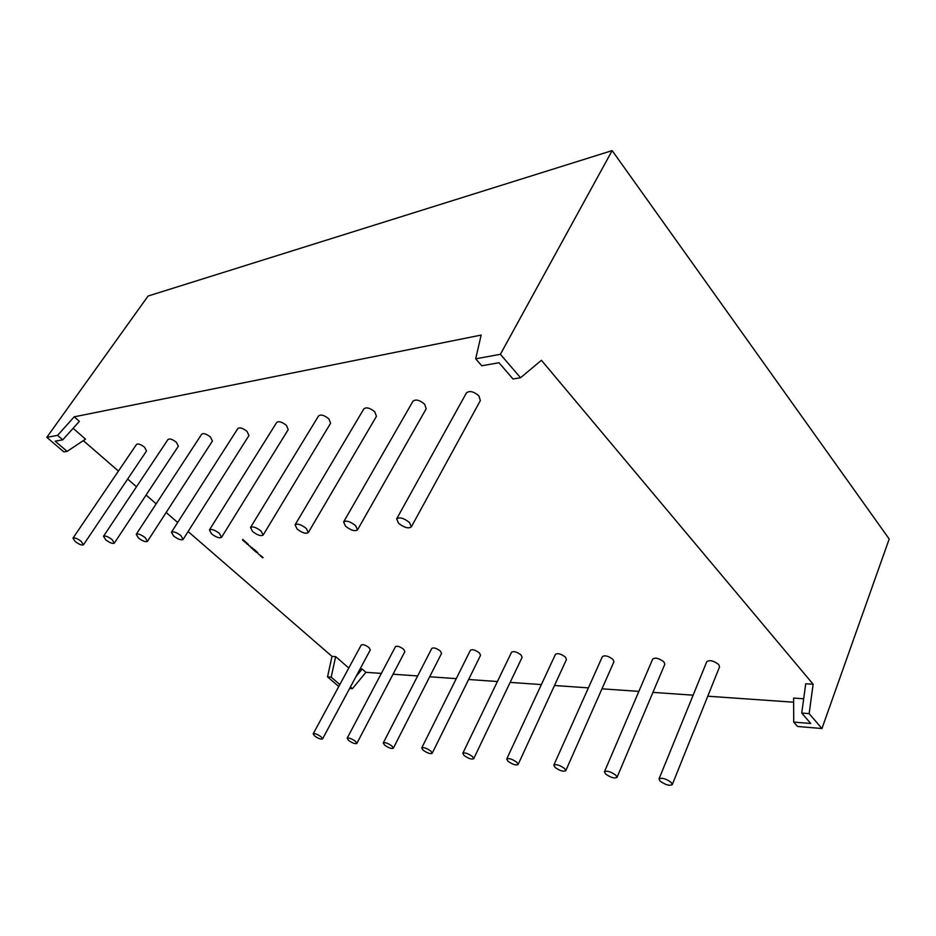 <?xml version="1.0" encoding="UTF-8"?>
<svg xmlns="http://www.w3.org/2000/svg" width="936" height="936" viewBox="0 0 936 936"><rect width="100%" height="100%" fill="white"/><g stroke="black" fill="none" stroke-linecap="round" stroke-linejoin="round"><path stroke-width="1.4" d="M357.517 529.87L426.184 408.786L424.663 404.235C419.714 400.046 415.818 399.04 412.987 401.193L343.617 521.96C346.273 520.252 350.275 521.481 355.598 525.646L357.517 529.87C354.861 531.59 350.871 530.373 345.56 526.219L343.617 521.96M308.318 532.584L376.447 416.321L374.833 411.887C370.118 407.956 366.467 406.938 363.87 408.845L295.074 524.839C297.496 523.341 301.24 524.546 306.306 528.466L308.318 532.584C305.896 534.082 302.152 532.888 297.098 528.992L295.074 524.839M263.156 535.053L330.607 423.248L328.91 418.93C324.406 415.221 320.966 414.215 318.579 415.9L250.497 527.495C252.72 526.172 256.242 527.354 261.074 531.051L263.156 535.053C260.933 536.375 257.423 535.205 252.603 531.531L250.497 527.495M221.551 537.322L288.229 429.636L286.463 425.447C282.145 421.937 278.893 420.931 276.693 422.44L209.418 529.952C211.454 528.77 214.789 529.94 219.398 533.426L221.551 537.322C219.515 538.492 216.193 537.346 211.583 533.871L209.418 529.952M183.105 539.417L248.941 435.556L247.104 431.484C242.974 428.161 239.885 427.167 237.849 428.524L171.44 532.221C173.324 531.18 176.483 532.315 180.905 535.626L183.105 539.417C181.221 540.458 178.074 539.335 173.663 536.035L171.44 532.221M147.467 541.347L212.413 441.055L210.518 437.1C206.54 433.941 203.603 432.959 201.708 434.175L136.223 534.339C137.978 533.403 140.973 534.514 145.22 537.662L147.467 541.347C145.724 542.272 142.74 541.172 138.505 538.048L136.223 534.339M114.344 543.126L178.355 446.18L176.413 442.33C172.575 439.323 169.779 438.364 168.012 439.464L103.486 536.305C105.113 535.474 107.968 536.562 112.051 539.557L114.344 543.126C112.729 543.968 109.875 542.892 105.803 539.908L103.486 536.305M83.479 544.799L146.531 450.953L144.542 447.221C140.845 444.343 138.165 443.407 136.527 444.401L72.973 538.153C74.494 537.404 77.22 538.457 81.151 541.312L83.479 544.799C81.958 545.548 79.244 544.495 75.313 541.651L72.973 538.153M565.742 770.749L613.922 661.799L612.975 659.447C608.435 655.984 604.902 655.036 602.398 656.592L553.819 765.157L554.966 767.333C559.751 770.761 563.343 771.896 565.742 770.749L564.63 768.585C559.822 765.145 556.218 763.998 553.819 765.157M518.099 764.525L566.467 659.506L565.461 657.142C561.109 653.855 557.786 652.907 555.457 654.322L506.715 759.014L507.92 761.19C512.495 764.443 515.888 765.566 518.099 764.525L516.918 762.36C512.331 759.096 508.938 757.973 506.715 759.014M616.988 777.43L664.817 664.256L663.928 661.916C659.166 658.265 655.422 657.306 652.708 659.038L604.457 771.767L605.533 773.932C610.553 777.547 614.379 778.705 616.988 777.43L615.935 775.289C610.892 771.65 607.066 770.48 604.457 771.767M672.259 784.625L719.538 666.888L718.719 664.56C713.712 660.711 709.722 659.751 706.774 661.682L659.038 778.904L660.044 781.045C665.332 784.859 669.404 786.053 672.259 784.625L671.276 782.508C665.964 778.67 661.892 777.465 659.038 778.904M411.325 526.898L480.355 400.573L478.94 395.905C473.721 391.435 469.556 390.441 466.444 392.898L396.677 518.837C399.613 516.871 403.896 518.111 409.523 522.569L411.325 526.898C408.4 528.863 404.13 527.635 398.514 523.201L396.677 518.837M432.186 753.293L480.554 655.317L479.443 652.977C475.453 649.982 472.446 649.069 470.434 650.227L421.726 747.946L423.037 750.11C427.237 753.07 430.279 754.135 432.186 753.293L430.899 751.14C426.687 748.168 423.634 747.103 421.726 747.946M473.686 758.722L522.112 657.341L521.048 654.989C516.883 651.854 513.724 650.929 511.559 652.205L462.793 753.293L464.045 755.469C468.421 758.569 471.639 759.658 473.686 758.722L472.446 756.557C468.058 753.445 464.841 752.357 462.793 753.293M393.331 748.203L441.558 653.41L440.388 651.082C436.55 648.215 433.696 647.314 431.812 648.379L383.257 742.95L384.614 745.103C388.651 747.934 391.552 748.964 393.331 748.203L391.985 746.062C387.937 743.219 385.024 742.178 383.257 742.95M356.85 743.418L404.867 651.608L403.662 649.303C399.964 646.565 397.238 645.676 395.472 646.647L347.139 738.258L348.543 740.388C352.427 743.102 355.189 744.108 356.85 743.418L355.469 741.3C351.573 738.574 348.8 737.568 347.139 738.258M322.557 738.913L370.305 649.912L369.065 647.63C365.485 644.998 362.875 644.132 361.226 645.009L313.174 733.847L314.613 735.965C318.357 738.562 321.001 739.545 322.557 738.913L321.13 736.819C317.374 734.21 314.718 733.216 313.174 733.847M259.646 554.884L261.027 555.855L259.646 554.884M254.92 550.894L255.61 551.503L254.299 550.567L255.575 550.52L256.394 551.48L255.236 550.883M253.27 548.742L251.562 548.133L253.27 548.742M250.029 546.016L248.672 545.501L250.029 546.016M248.403 544.436L246.554 543.676L246.776 542.985L247.9 543.991L247.396 544.424M244.413 540.891L242.564 540.13L242.775 539.44L243.91 540.446L243.418 540.879M67.123 451.398L63.882 451.924L46.8 437.346L57.576 435.369L62.759 439.826L55.165 441.172L67.123 451.398L85.55 439.136L73.102 428.314M339.838 684.555L331.18 677.161L335.661 656.604L331.999 656.393L188.101 531.531M177.676 522.487L166.152 512.483M156.172 503.825L146.074 495.062M136.504 486.755L127.647 479.068M118.439 471.077L83.327 440.61M335.661 656.604L348.777 668.012M350.438 686.942L352.439 688.662L365.917 672.317L362.185 669.064L360.114 668.924M365.917 672.317L381.35 673.405M393.05 674.212L417.655 675.932M429.671 676.775L456.277 678.635M468.62 679.501L497.425 681.513M510.143 682.402L541.371 684.579M554.498 685.503L588.405 687.866M601.977 688.814L638.855 691.388M652.93 692.371L693.131 695.179M707.768 696.208L793.634 702.199M793.716 722.089L810.728 723.481L801.731 713.068L809.149 713.642L821.948 728.536L797.542 726.465L793.716 722.089L793.611 698.08L803.685 698.759M809.149 713.642L813.127 684.216L805.732 683.783L801.731 713.068M813.127 684.216L541.429 360.29L520.545 377.746L513.01 378.975L498.982 362.735L481.771 365.777L475.687 358.827L500.397 354.299L612.156 150.602L148.087 296.033L46.8 437.346M62.759 439.826L79.361 421.329L74.225 416.824L481.151 335.076L475.687 358.827M246.414 542.669L244.179 541.57L244.776 541.219L245.911 542.225L245.407 542.658M251.831 547.501L250.298 546.893L251.831 547.501M254.475 549.549L253.633 549.748L254.077 550.368L253.024 549.432L254.662 549.713L253.317 549.42M257.482 552.228L257.704 553.012L255.68 551.795L257.482 552.228M259.307 554.744L258.266 553.901L259.307 554.744M262.712 557.423L260.606 556.183L262.712 557.423M57.576 435.369L74.225 416.824M331.18 677.161L327.53 676.88L331.999 656.393M821.948 728.536L889.2 538.996L612.156 150.602M338.785 686.486L327.53 676.88M352.439 688.662L349.643 688.416M520.545 377.746L500.397 354.299M356.043 676.494L362.185 669.064M243.84 540.376L243.22 540.446M245.84 542.155L245.22 542.213M247.829 543.933L247.209 543.991M252.006 547.642L251.246 547.852M252.685 549.128L253.305 549.104M252.685 548.25L251.924 548.449M257.809 552.837L257.096 552.638M257.131 551.912L256.288 552.111L257.318 552.661L256.288 552.111M260.933 555.762L260.348 555.598M262.443 556.932L261.682 557.131M261.717 556.3L260.957 556.487M263.133 557.575L262.408 557.774"/></g></svg>
